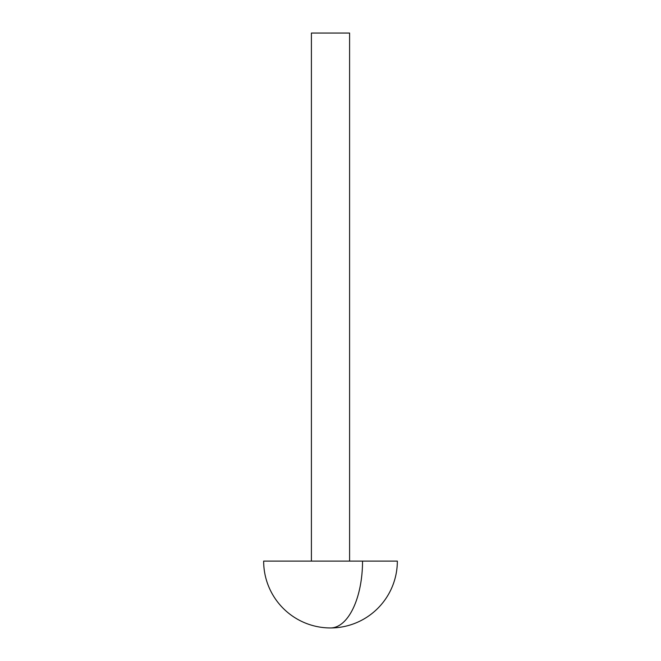 <?xml version="1.0" encoding="UTF-8"?>
<svg xmlns="http://www.w3.org/2000/svg" width="661" height="661" viewBox="0 0 661 661"><rect width="100%" height="100%" fill="white"/><g stroke="black" fill="none" stroke-linecap="round" stroke-linejoin="round"><path stroke-width="0.99" d="M362.542 561.106L397.344 561.106A66.844 66.844 0 0 1 330.5 627.95A66.844 32.042 -90 0 0 362.542 561.106L263.656 561.106A66.844 66.844 0 0 0 330.5 627.95M311.405 561.106L311.405 33.05L349.595 33.05L349.595 561.106"/></g></svg>
